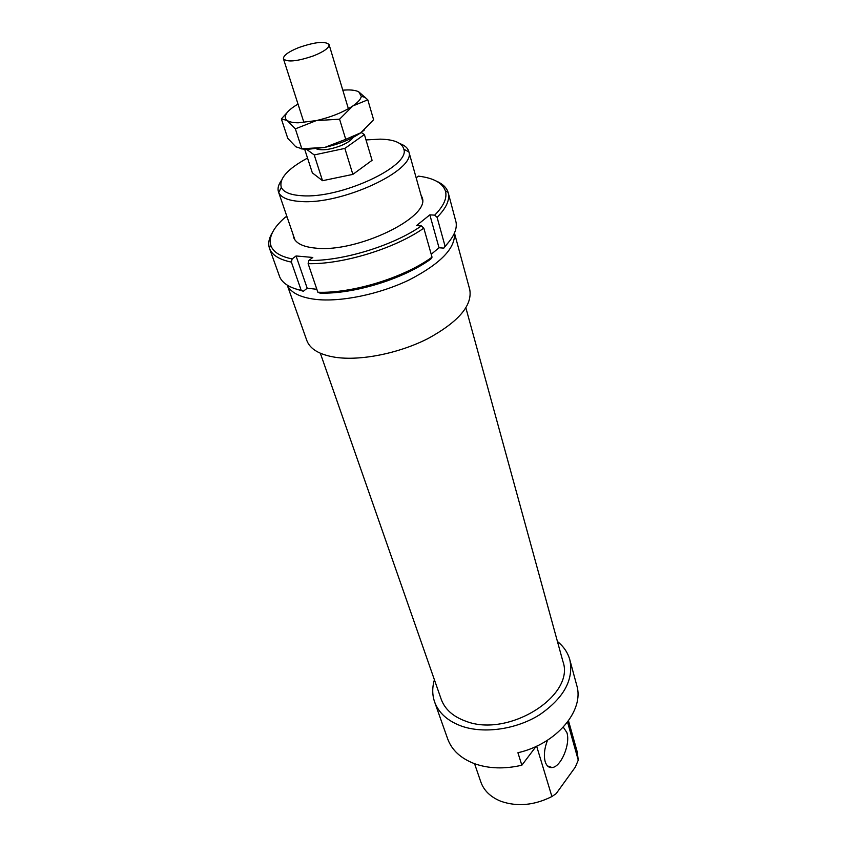 <?xml version="1.0" encoding="UTF-8"?>
<svg xmlns="http://www.w3.org/2000/svg" width="847" height="847" viewBox="0 0 847 847"><rect width="100%" height="100%" fill="white"/><g stroke="black" fill="none" stroke-linecap="round" stroke-linejoin="round"><path stroke-width="1.27" d="M298.811 47.548C288.372 51.794 283.247 55.553 283.438 58.803C287.165 62.445 297.297 61.429 313.845 55.743C324.232 51.476 329.303 47.76 329.07 44.584C325.28 40.931 315.2 41.916 298.811 47.548M316.407 148.85C321.881 150.777 330.034 149.718 340.886 145.695C347.291 143.005 351.357 140.253 353.061 137.436M361.193 132.513L364.401 134.546L372.077 160.316L352.86 174.387L322.527 180.707L312.352 172.873L304.687 149.316M364.401 134.546L344.867 148.405L352.86 174.387M344.867 148.405L314.226 154.937L322.527 180.707M314.226 154.937L306.688 149.411M287.292 285.153C290.775 292.681 300.124 297.403 315.349 299.351C340.526 302.315 379.265 294.396 409.281 279.881C440.652 263.618 455.707 248.023 454.437 233.094M287.239 285.121L306.815 340.494C310.023 349.112 319.488 354.702 335.211 357.275C360.367 361.097 398.852 353.443 428.063 338.525C458.545 321.754 472.446 305.492 469.789 289.727L454.458 233.031M320.335 353.241L441.192 699.209C444.855 709.278 453.05 716.604 465.776 721.199C508.518 738.129 575.716 695.429 562.874 661.306L465.892 307.906M547.522 740.193C544.377 748.356 543.605 755.535 545.203 761.739C546.569 765.942 548.877 767.88 552.106 767.551C561.042 766.98 570.656 744.015 566.887 732.581L563.297 727.171M434.416 679.813C432.118 687.499 432.182 694.868 434.606 701.93C438.672 712.994 447.714 721.083 461.71 726.186C484.071 733.989 516.183 729.415 539.518 714.826C563.763 698.119 573.864 679.781 569.83 659.813C567.818 652.624 563.689 646.526 557.442 641.497M443.362 726.673L447.692 738.933C451.811 750.156 460.779 758.425 474.585 763.719C488.783 768.705 504.537 769.214 521.847 765.222L517.919 752.739C556.648 743.984 584.695 710.262 576.712 685.244L569.83 659.813M281.395 180.496C278.356 184.741 277.382 188.532 278.472 191.877L278.705 192.481C281.109 197.679 288.329 200.665 300.357 201.47C341.225 205.112 416.099 170.268 408.879 151.941L408.73 151.306C407.725 147.929 404.771 145.366 399.858 143.598M366.01 139.935L380.176 139.141C394.268 139.48 402.166 142.847 403.85 149.231C410.414 166.393 340.123 198.971 301.723 195.71C290.405 195.001 283.597 192.227 281.31 187.399C278.854 178.675 287.599 168.902 307.535 158.071M568.506 720.808L577.241 751.945L578.257 760.14L575.357 767.054L556.172 793.618L551.905 796.54C534.415 805.328 517.496 806.947 501.149 801.378L500.736 801.22C490.561 797.048 483.923 790.643 480.831 781.972L474.564 763.708M567.554 722.089L578.257 760.14M551.905 796.54L536.638 746.175M536.066 746.44L521.847 765.222M420.906 194.694L422.187 197.626C430.752 217.192 356.703 253.031 315.613 248.118C303.342 246.943 296.037 243.449 293.697 237.647L293.094 234.503M416.173 177.849L418.397 176.134C433.569 177.997 442.558 182.92 445.384 190.893C447.396 197.838 443.828 205.916 434.691 215.138L437.094 217.34C446.327 208.023 450.032 199.828 448.211 192.756L448.084 192.322C446.57 187.589 442.685 183.873 436.438 181.152M437.094 217.34L445.067 246.233L443.828 248.129L450.329 240.082M448.211 192.756L456.088 222.359C457.221 229.421 453.547 237.372 445.067 246.233M421.393 225.905C393.368 245.588 342.622 261.172 308.89 260.474L308.128 263.671C342.749 264.518 395.104 248.446 423.818 228.129L421.393 225.905L416.523 225.588L429.842 214.852L434.691 215.138M429.842 214.852L439.021 247.758L443.828 248.129M308.128 263.671L317.847 292.236L319.975 293.094C353.39 294.333 403.363 279.002 430.816 259.066L432.044 257.17C403.85 277.721 352.204 293.57 317.847 292.236M423.818 228.129L432.044 257.17M272.607 232.184C269.007 237.965 267.927 243.227 269.367 247.98L269.505 248.415C271.929 255.042 279.224 259.606 291.379 262.104L292.141 258.938L296.058 255.963L312.808 257.456L308.89 260.474M292.141 258.938C280.103 256.45 272.978 251.898 270.775 245.27C268.531 236.864 273.454 227.43 285.545 216.991L287.122 217.097M291.379 262.104L301.225 290.394C289.918 287.853 282.792 283.47 279.838 277.255L269.505 248.415M431.229 254.28L439.021 247.758M294.64 288.583L303.364 291.252L307.196 288.234L316.852 289.282M303.364 291.252L301.225 290.394M296.058 255.963L307.196 288.234M358.8 91.889L367.799 99.819L352.807 105.97L339.573 119.183L316.28 120.613L295.349 128.85L287.144 120.454C289.335 121.968 293.02 122.751 298.186 122.804L316.28 120.613C330.923 117.204 343.099 112.333 352.807 105.97C358.006 102.371 360.843 99.152 361.32 96.325L358.8 91.889C356.322 90.523 352.511 89.877 347.355 89.93L342.802 90.163M298.017 104.107L294.618 106.182C286.371 111.74 283.586 116.251 286.265 119.702L287.144 120.454L281.352 118.929L287.789 138.368L295.804 146.785L301.839 148.754L324.761 147.42L306.815 149.411L301.045 148.839M345.735 139.321L360.811 132.778C351.272 139.236 339.255 144.117 324.761 147.42L345.735 139.321L339.573 119.183M364.485 129.877L360.811 132.778L373.601 119.723L367.799 99.819M281.352 118.929L288.499 111.042M295.349 128.85L301.839 148.754M303.957 122.55L283.438 58.803M348.382 108.712L329.07 44.584M552.106 767.551L547.49 765.932M447.692 738.933L434.606 701.93M294.968 239.987L278.472 191.877M403.85 149.231L408.879 151.941M281.31 187.399L278.705 192.481M422.462 200.273L408.73 151.306M445.384 190.893L448.084 192.322M270.775 245.27L269.367 247.98M361.32 96.325L365.597 97.49"/></g></svg>
